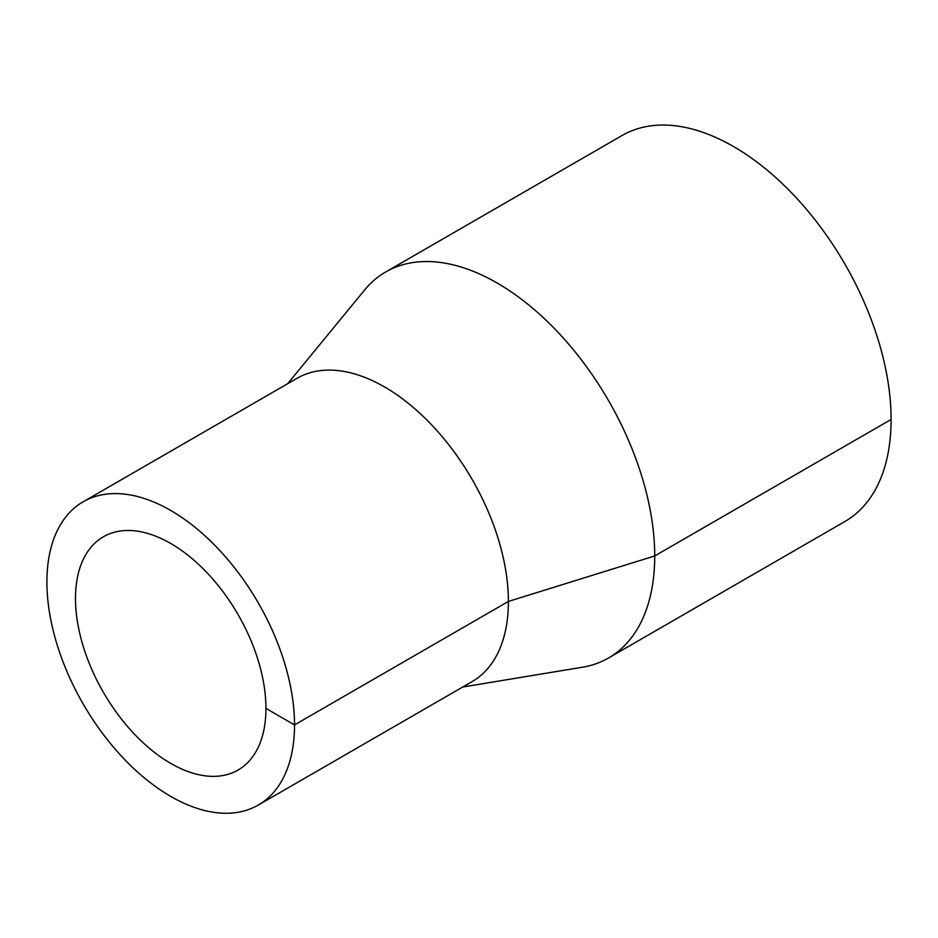 <?xml version="1.0" encoding="UTF-8"?>
<svg xmlns="http://www.w3.org/2000/svg" width="938" height="938" viewBox="0 0 938 938"><rect width="100%" height="100%" fill="white"/><g stroke="black" fill="none" stroke-linecap="round" stroke-linejoin="round"><path stroke-width="1.41" d="M462.739 687.015L582.392 667.223A222.857 128.67 -120 0 0 608.563 657.972A222.857 128.67 -120 0 0 654.724 555.941A222.857 128.67 -120 0 0 557.442 331.677A222.857 128.67 -120 0 0 385.717 271.961A222.857 128.67 -120 0 0 364.612 290.006L287.638 383.736M608.563 657.972L844.939 521.493A222.857 128.67 -120 0 0 891.1 419.474A222.857 128.67 -120 0 0 793.818 195.198A222.857 128.67 -120 0 0 622.093 135.494L385.717 271.961M258.267 805.074L472.131 681.598A175.101 101.093 -120 0 0 508.396 601.434A175.101 101.093 -120 0 0 431.961 425.219A175.101 101.093 -120 0 0 297.029 378.307L83.165 501.783A175.101 101.093 -120 0 0 83.165 703.969A175.101 101.093 -120 0 0 258.267 805.074A175.101 101.093 -120 0 0 294.532 724.91A175.101 101.093 -120 0 0 218.097 548.695A175.101 101.093 -120 0 0 83.165 501.783M265.946 708.401A134.673 77.748 -120 0 0 207.157 572.872A134.673 77.748 -120 0 0 103.379 536.794A134.673 77.748 -120 0 0 103.379 692.303A134.673 77.748 -120 0 0 238.053 770.051A134.673 77.748 -120 0 0 265.946 708.401L294.532 724.91L508.396 601.434L654.724 555.941L891.1 419.474"/></g></svg>
